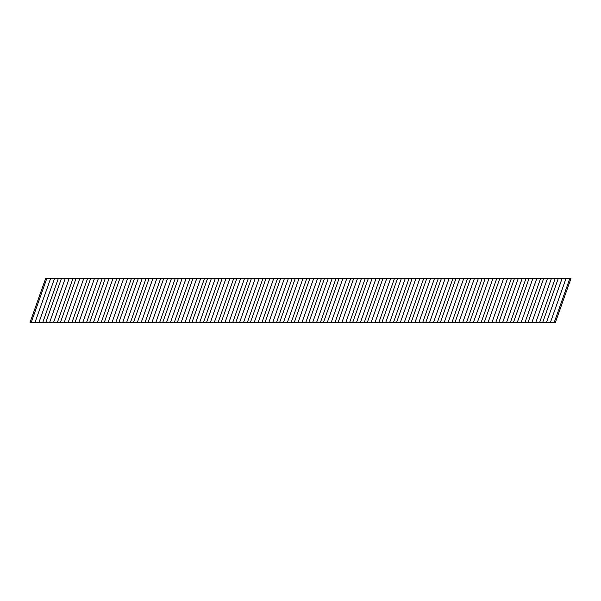 <?xml version="1.0" encoding="UTF-8"?>
<svg xmlns="http://www.w3.org/2000/svg" width="601" height="601" viewBox="0 0 601 601"><rect width="100%" height="100%" fill="white"/><g stroke="black" fill="none" stroke-linecap="round" stroke-linejoin="round"><path stroke-width="0.9" d="M531.893 322.421L535.807 322.421L551.357 278.579L547.436 278.579L531.893 322.421L521.195 322.421L536.746 278.579L532.824 278.579L517.273 322.421L521.195 322.421M502.661 322.421L506.583 322.421L522.134 278.579L518.212 278.579L502.661 322.421L491.971 322.421L507.522 278.579L503.6 278.579L488.05 322.421L491.971 322.421M473.438 322.421L477.359 322.421L492.903 278.579L488.981 278.579L473.438 322.421L462.74 322.421L478.291 278.579L474.369 278.579L458.818 322.421L462.74 322.421M444.207 322.421L448.128 322.421L463.679 278.579L459.757 278.579L444.207 322.421L433.516 322.421L449.067 278.579L445.146 278.579L429.595 322.421L433.516 322.421M414.983 322.421L418.905 322.421L434.448 278.579L430.526 278.579L414.983 322.421L404.285 322.421L419.836 278.579L415.915 278.579L400.364 322.421L404.285 322.421M385.752 322.421L389.673 322.421L405.224 278.579L401.303 278.579L385.752 322.421L375.062 322.421L390.612 278.579L386.691 278.579L371.14 322.421L375.062 322.421M356.528 322.421L360.45 322.421L375.993 278.579L372.079 278.579L356.528 322.421L345.83 322.421L361.381 278.579L357.46 278.579L341.916 322.421L345.83 322.421M327.297 322.421L331.219 322.421L346.769 278.579L342.848 278.579L327.297 322.421L316.607 322.421L332.158 278.579L328.236 278.579L312.685 322.421L316.607 322.421M298.073 322.421L301.995 322.421L317.546 278.579L313.624 278.579L298.073 322.421L287.383 322.421L302.927 278.579L299.005 278.579L283.462 322.421L287.383 322.421M268.842 322.421L272.764 322.421L288.315 278.579L284.393 278.579L268.842 322.421L258.152 322.421L273.703 278.579L269.781 278.579L254.231 322.421L258.152 322.421M239.619 322.421L243.54 322.421L259.091 278.579L255.17 278.579L239.619 322.421L228.928 322.421L244.472 278.579L240.55 278.579L225.007 322.421L228.928 322.421M210.388 322.421L214.309 322.421L229.86 278.579L225.938 278.579L210.388 322.421L199.697 322.421L215.248 278.579L211.327 278.579L195.776 322.421L199.697 322.421M181.164 322.421L185.085 322.421L200.636 278.579L196.715 278.579L181.164 322.421L170.474 322.421L186.017 278.579L182.103 278.579L166.552 322.421L170.474 322.421M151.94 322.421L155.854 322.421L171.405 278.579L167.484 278.579L151.94 322.421L141.243 322.421L156.793 278.579L152.872 278.579L137.321 322.421L141.243 322.421M122.709 322.421L126.631 322.421L142.182 278.579L138.26 278.579L122.709 322.421L112.019 322.421L127.57 278.579L123.648 278.579L108.097 322.421L112.019 322.421M93.486 322.421L97.407 322.421L112.95 278.579L109.029 278.579L93.486 322.421L82.788 322.421L98.339 278.579L94.417 278.579L78.866 322.421L82.788 322.421M64.254 322.421L68.176 322.421L83.727 278.579L79.805 278.579L64.254 322.421L53.564 322.421L69.115 278.579L65.193 278.579L49.643 322.421L53.564 322.421M35.031 322.421L38.952 322.421L54.496 278.579L50.574 278.579L35.031 322.421L30.05 322.421L45.601 278.579L50.574 278.579M565.969 278.579L570.95 278.579L555.399 322.421L550.426 322.421L565.969 278.579L562.055 278.579L546.504 322.421L550.426 322.421M546.504 322.421L535.807 322.421M517.273 322.421L506.583 322.421M488.05 322.421L477.359 322.421M458.818 322.421L448.128 322.421M429.595 322.421L418.905 322.421M400.364 322.421L389.673 322.421M371.14 322.421L360.45 322.421M341.916 322.421L331.219 322.421M312.685 322.421L301.995 322.421M283.462 322.421L272.764 322.421M254.231 322.421L243.54 322.421M225.007 322.421L214.309 322.421M195.776 322.421L185.085 322.421M166.552 322.421L155.854 322.421M137.321 322.421L126.631 322.421M108.097 322.421L97.407 322.421M78.866 322.421L68.176 322.421M49.643 322.421L38.952 322.421M54.496 278.579L65.193 278.579M69.115 278.579L79.805 278.579M83.727 278.579L94.417 278.579M98.339 278.579L109.029 278.579M112.95 278.579L123.648 278.579M127.57 278.579L138.26 278.579M142.182 278.579L152.872 278.579M156.793 278.579L167.484 278.579M171.405 278.579L182.103 278.579M186.017 278.579L196.715 278.579M200.636 278.579L211.327 278.579M215.248 278.579L225.938 278.579M229.86 278.579L240.55 278.579M244.472 278.579L255.17 278.579M259.091 278.579L269.781 278.579M273.703 278.579L284.393 278.579M288.315 278.579L299.005 278.579M302.927 278.579L313.624 278.579M317.546 278.579L328.236 278.579M332.158 278.579L342.848 278.579M346.769 278.579L357.46 278.579M361.381 278.579L372.079 278.579M375.993 278.579L386.691 278.579M390.612 278.579L401.303 278.579M405.224 278.579L415.915 278.579M419.836 278.579L430.526 278.579M434.448 278.579L445.146 278.579M449.067 278.579L459.757 278.579M463.679 278.579L474.369 278.579M478.291 278.579L488.981 278.579M492.903 278.579L503.6 278.579M507.522 278.579L518.212 278.579M522.134 278.579L532.824 278.579M536.746 278.579L547.436 278.579M551.357 278.579L562.055 278.579M31.222 322.421L46.765 278.579M45.834 322.421L61.385 278.579M42.761 322.421L58.305 278.579M60.446 322.421L75.996 278.579M57.373 322.421L72.924 278.579M75.057 322.421L90.608 278.579M71.985 322.421L87.536 278.579M89.677 322.421L105.22 278.579M86.597 322.421L102.147 278.579M104.289 322.421L119.839 278.579M101.216 322.421L116.759 278.579M118.9 322.421L134.451 278.579M115.828 322.421L131.379 278.579M133.512 322.421L149.063 278.579M130.44 322.421L145.99 278.579M148.124 322.421L163.675 278.579M145.051 322.421L160.602 278.579M162.743 322.421L178.287 278.579M159.671 322.421L175.214 278.579M177.355 322.421L192.906 278.579M174.282 322.421L189.833 278.579M191.967 322.421L207.518 278.579M188.894 322.421L204.445 278.579M206.579 322.421L222.13 278.579M203.506 322.421L219.057 278.579M221.198 322.421L236.741 278.579M218.118 322.421L233.669 278.579M235.81 322.421L251.361 278.579M232.737 322.421L248.281 278.579M250.422 322.421L265.973 278.579M247.349 322.421L262.9 278.579M265.033 322.421L280.584 278.579M261.961 322.421L277.512 278.579M279.653 322.421L295.196 278.579M276.573 322.421L292.124 278.579M294.265 322.421L309.815 278.579M291.192 322.421L306.735 278.579M308.876 322.421L324.427 278.579M305.804 322.421L321.355 278.579M323.488 322.421L339.039 278.579M320.416 322.421L335.967 278.579M338.1 322.421L353.651 278.579M335.027 322.421L350.578 278.579M352.719 322.421L368.263 278.579M349.647 322.421L365.19 278.579M367.331 322.421L382.882 278.579M364.259 322.421L379.809 278.579M381.943 322.421L397.494 278.579M378.87 322.421L394.421 278.579M396.555 322.421L412.106 278.579M393.482 322.421L409.033 278.579M411.174 322.421L426.718 278.579M408.094 322.421L423.645 278.579M425.786 322.421L441.337 278.579M422.713 322.421L438.257 278.579M440.398 322.421L455.949 278.579M437.325 322.421L452.876 278.579M455.01 322.421L470.56 278.579M451.937 322.421L467.488 278.579M469.629 322.421L485.172 278.579M466.549 322.421L482.1 278.579M484.241 322.421L499.792 278.579M481.168 322.421L496.711 278.579M498.853 322.421L514.403 278.579M495.78 322.421L511.331 278.579M513.464 322.421L529.015 278.579M510.392 322.421L525.943 278.579M528.076 322.421L543.627 278.579M525.004 322.421L540.554 278.579M542.695 322.421L558.239 278.579M539.623 322.421L555.166 278.579M554.235 322.421L569.786 278.579"/></g></svg>
